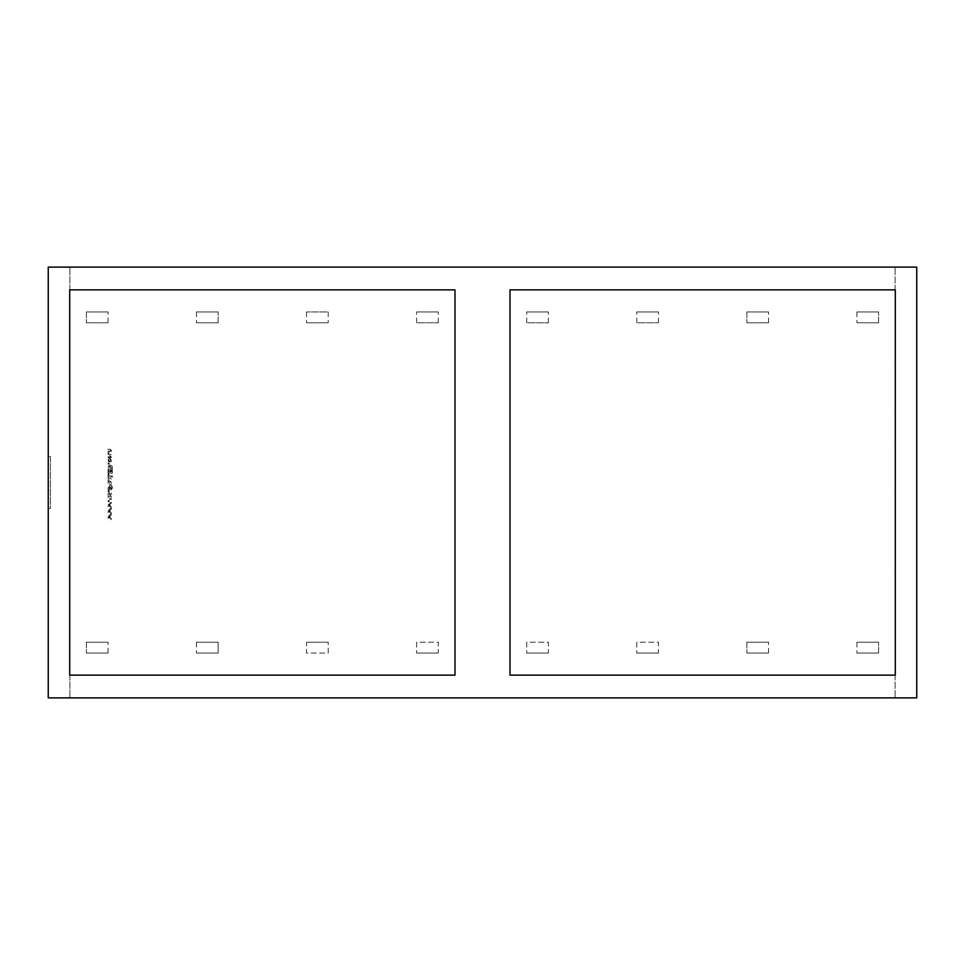 <?xml version="1.0" encoding="UTF-8"?>
<svg xmlns="http://www.w3.org/2000/svg" width="965" height="965" viewBox="0 0 965 965"><rect width="100%" height="100%" fill="white"/><g stroke="black" fill="none" stroke-linecap="round" stroke-linejoin="round"><path stroke-width="0.72" stroke-dasharray="4.83 3.62" d="M454.985 289.862L454.985 675.138L69.697 675.138L69.697 289.862L454.985 289.862M895.303 289.862L895.303 675.138L510.015 675.138L510.015 289.862L895.303 289.862M306.544 642.207L328.221 642.207L306.544 642.207L306.544 653.04L328.221 653.04L328.221 642.207L328.221 653.04L306.544 653.04L306.544 642.207M328.221 311.96L328.221 322.793L328.221 311.96L306.544 311.96L328.221 311.96M306.544 311.96L306.544 322.793L306.544 311.96M306.544 322.793L328.221 322.793L306.544 322.793M416.627 322.793L416.627 311.96L416.627 322.793L438.291 322.793L416.627 322.793M438.291 322.793L438.291 311.96L438.291 322.793M438.291 311.96L416.627 311.96L438.291 311.96M526.709 322.793L526.709 311.96L526.709 322.793L548.373 322.793L526.709 322.793M548.373 322.793L548.373 311.96L548.373 322.793M548.373 311.96L526.709 311.96L548.373 311.96M636.779 322.793L636.779 311.96L636.779 322.793L658.456 322.793L636.779 322.793M658.456 322.793L658.456 311.96L658.456 322.793M658.456 311.96L636.779 311.96L658.456 311.96M658.456 653.04L636.779 653.04L658.456 653.04L658.456 642.207L636.779 642.207L636.779 653.04L636.779 642.207L658.456 642.207L658.456 653.04M548.373 653.04L526.709 653.04L548.373 653.04L548.373 642.207L526.709 642.207L526.709 653.04L526.709 642.207L548.373 642.207L548.373 653.04M438.291 653.04L416.627 653.04L438.291 653.04L438.291 642.207L416.627 642.207L416.627 653.04L416.627 642.207L438.291 642.207L438.291 653.04M878.608 653.04L856.944 653.04L878.608 653.04L878.608 642.207L878.608 653.04M878.608 642.207L856.944 642.207L878.608 642.207M856.944 642.207L856.944 653.04L856.944 642.207M746.862 642.207L768.538 642.207L746.862 642.207L746.862 653.04L746.862 642.207M746.862 653.04L768.538 653.04L746.862 653.04M768.538 653.04L768.538 642.207L768.538 653.04M746.862 311.96L768.538 311.96L746.862 311.96L746.862 322.793L746.862 311.96M746.862 322.793L768.538 322.793L746.862 322.793M768.538 322.793L768.538 311.96L768.538 322.793M218.138 322.793L196.462 322.793L218.138 322.793L218.138 311.96L218.138 322.793M218.138 311.96L196.462 311.96L218.138 311.96M196.462 311.96L196.462 322.793L196.462 311.96M86.392 311.96L108.056 311.96L86.392 311.96L86.392 322.793L86.392 311.96M86.392 322.793L108.056 322.793L86.392 322.793M108.056 322.793L108.056 311.96L108.056 322.793M196.462 642.207L196.462 653.04L196.462 642.207L218.138 642.207L218.138 653.04L196.462 653.04L218.138 653.04L218.138 642.207L196.462 642.207M86.392 642.207L108.056 642.207L86.392 642.207L86.392 653.04L86.392 642.207M86.392 653.04L108.056 653.04L86.392 653.04M108.056 653.04L108.056 642.207L108.056 653.04M878.608 322.793L856.944 322.793L878.608 322.793L878.608 311.96L878.608 322.793M878.608 311.96L856.944 311.96L878.608 311.96M856.944 311.96L856.944 322.793L856.944 311.96M109.672 458.845L111.409 457.084L109.672 455.335L107.947 457.084L109.672 458.845L111.409 457.084L109.672 455.335L107.947 457.084L109.672 458.845M109.214 464.213L109.214 463.116L108.056 463.116L108.056 464.213L109.214 464.213L109.214 463.116L108.056 463.116L108.056 464.213L109.214 464.213M108.876 472.114L108.876 470.088L108.056 470.088L108.056 473.212L112.386 473.212L112.386 470.088L111.566 470.088L111.566 472.114L110.794 472.114L110.794 470.257L109.974 470.257L109.974 472.114L108.876 472.114L108.876 470.088L108.056 470.088L108.056 473.212L112.386 473.212L112.386 470.088L111.566 470.088L111.566 472.114L110.794 472.114L110.794 470.257L109.974 470.257L109.974 472.114L108.876 472.114M111.409 479.123L110.179 477.989L108.056 477.989L108.056 479.026L110.577 479.617L108.056 480.232L108.056 481.282L111.289 481.282L111.409 479.123L110.179 477.989L108.056 477.989L108.056 479.026L110.577 479.617L108.056 480.232L108.056 481.282L111.289 481.282L111.409 479.123M110.818 488.157L109.407 486.215L107.947 488.242L108.285 489.943L109.322 489.943L109.202 487.373L111.108 489.943L112.495 487.976L112.217 486.384L111.24 486.384L111.264 488.797L109.407 486.215L107.947 488.242L108.285 489.943L109.322 489.943L109.202 487.373L111.108 489.943L112.495 487.976L112.217 486.384L111.24 486.384L111.626 488.507L110.818 488.157M110.131 494.068L109.081 492.584L107.947 494.249L108.201 495.6L109.045 495.6L108.912 493.682L110.299 495.6L111.409 493.947L111.18 492.741L110.36 492.741L110.432 494.502L109.081 492.584L107.947 494.249L108.201 495.6L109.045 495.6L108.912 493.682L110.299 495.6L111.409 493.947L111.18 492.741L110.36 492.741L110.131 494.068M109.214 501.691L109.214 500.594L108.056 500.594L108.056 501.691L109.214 501.691L109.214 500.594L108.056 500.594L108.056 501.691L109.214 501.691M109.057 509.749L111.289 509.194L111.289 508.157L108.056 509.17L108.056 510.244L110.239 510.955L108.056 511.631L108.056 512.753L111.289 513.754L111.289 512.668L109.057 512.101L111.289 511.39L111.289 510.461L109.057 509.749L111.289 509.194L111.289 508.157L108.056 509.17L108.056 510.244L110.239 510.955L108.056 511.631L108.056 512.753L111.289 513.754L111.289 512.668L109.057 512.101L111.289 511.39L111.289 510.461L109.057 509.749M69.914 697.888L916.75 697.888L916.75 267.112L895.086 267.112L895.086 697.888L895.086 267.112L69.914 267.112L69.914 697.888L69.914 267.112L48.25 267.112L48.25 697.888L69.914 697.888M109.057 515.563L111.289 515.008L111.289 513.971L108.056 514.996L108.056 516.058L110.239 516.77L108.056 517.445L108.056 518.567L111.289 519.568L111.289 518.482L109.057 517.916L111.289 517.204L111.289 516.275L109.057 515.563L111.289 515.008L111.289 513.971L108.056 514.996L108.056 516.058L110.239 516.77L108.056 517.445L108.056 518.567L111.289 519.568L111.289 518.482L109.057 517.916L111.289 517.204L111.289 516.275L109.057 515.563M109.057 503.935L111.289 503.38L111.289 502.343L108.056 503.356L108.056 504.43L110.239 505.141L108.056 505.817L108.056 506.927L111.289 507.94L111.289 506.854L109.057 506.287L111.289 505.576L111.289 504.647L109.057 503.935L111.289 503.38L111.289 502.343L108.056 503.356L108.056 504.43L110.239 505.141L108.056 505.817L108.056 506.927L111.289 507.94L111.289 506.854L109.057 506.287L111.289 505.576L111.289 504.647L109.057 503.935M111.289 497.349L111.289 496.312L108.056 496.312L107.947 498.471L109.178 499.605L111.289 499.605L111.289 498.555L108.768 497.976L111.289 497.349L111.289 496.312L108.056 496.312L107.947 498.471L109.178 499.605L111.289 499.605L111.289 498.555L108.768 497.976L111.289 497.349M109.214 491.812L109.214 490.715L108.056 490.715L108.056 491.812L109.214 491.812L109.214 490.715L108.056 490.715L108.056 491.812L109.214 491.812M111.289 483.248L111.289 482.211L108.056 482.211L107.947 484.37L109.178 485.504L111.289 485.504L111.289 484.454L108.768 483.875L111.289 483.248L111.289 482.211L108.056 482.211L107.947 484.37L109.178 485.504L111.289 485.504L111.289 484.454L108.768 483.875L111.289 483.248M108.876 475.902L108.876 473.875L108.056 473.875L108.056 477L112.386 477L112.386 475.902L108.876 475.902L108.876 473.875L108.056 473.875L108.056 477L112.386 477L112.386 475.902L108.876 475.902M112.386 467.579L112.049 466.011L110.215 465.046L108.406 466.023L108.056 469.159L112.386 469.159L112.049 466.011L110.215 465.046L108.406 466.023L108.056 469.159L112.386 469.159L112.386 467.579M109.093 459.34L108.201 459.34L108.37 461.813L110.999 461.777L111.144 459.34L110.251 459.34L110.637 460.401L109.66 461.258L108.719 460.389L109.093 459.34L108.201 459.34L108.37 461.813L110.999 461.777L111.409 460.462L111.144 459.34L110.251 459.34L110.637 460.401L109.66 461.258L108.719 460.389L109.093 459.34M110.384 450.353L110.384 451.379L108.056 451.379L108.056 452.428L110.577 452.959L108.056 453.514L108.056 454.563L111.289 454.563L111.409 450.317L110.179 449.244L108.056 449.244L108.056 450.281L110.577 450.812L108.056 451.379L108.056 452.428L110.577 452.959L108.056 453.514L108.056 454.563L111.289 454.563L111.409 450.317L110.179 449.244L108.056 449.244L108.056 450.281L110.384 450.353M50.421 508.507L48.25 508.507L50.421 508.507L50.421 456.493L48.25 456.493L50.421 456.493L50.421 508.507M108.876 467.772L110.227 466.192L111.566 468.061L108.876 468.061L109.045 466.795L110.227 466.192L111.566 468.061L108.876 467.772M108.876 457.567L108.876 456.614L110.686 457.084L108.876 457.567L108.876 456.614L110.686 457.084L108.876 457.567"/><path stroke-width="1.45" d="M454.985 289.862L454.985 675.138L69.697 675.138L69.697 289.862L454.985 289.862M895.303 289.862L895.303 675.138L510.015 675.138L510.015 289.862L895.303 289.862M48.25 267.112L48.25 697.888L916.75 697.888L916.75 267.112L48.25 267.112"/></g></svg>
